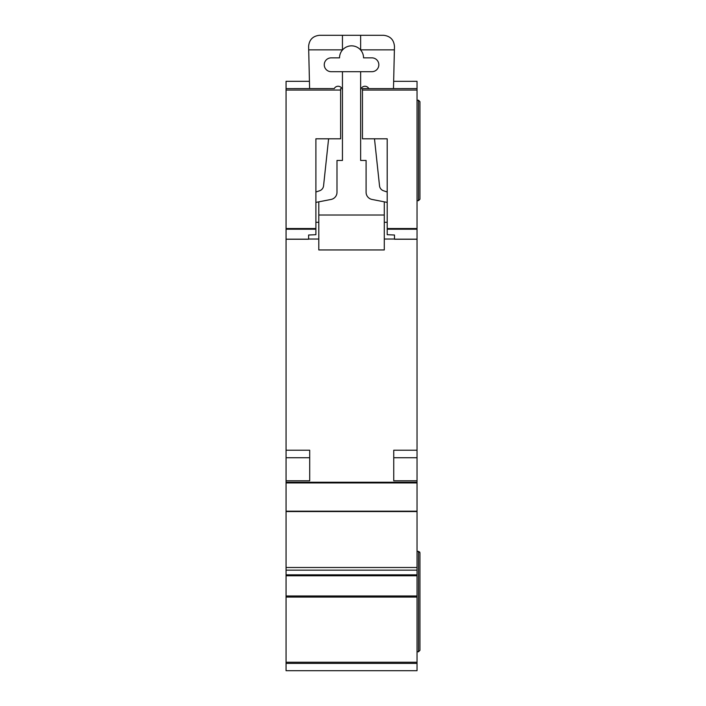 <?xml version="1.0" encoding="UTF-8"?>
<svg xmlns="http://www.w3.org/2000/svg" width="706" height="706" viewBox="0 0 706 706"><rect width="100%" height="100%" fill="white"/><g stroke="black" fill="none" stroke-linecap="round" stroke-linejoin="round"><path stroke-width="1.06" d="M286.062 81.322L309.44 81.322L286.062 81.331L286.062 88.594L309.607 88.585L308.61 46.217C309.307 39.633 312.943 35.997 319.527 35.3L383.561 35.3C390.259 36.032 393.895 39.757 394.469 46.472L393.48 88.594L417.034 88.585L417.034 482.242L286.062 482.242L286.062 670.7L417.034 670.7L417.034 595.97L286.062 595.97M371.921 57.857A6.91 6.91 0 0 1 378.831 64.767A6.91 6.91 0 0 1 371.921 71.685L331.167 71.685A6.91 6.91 0 0 1 324.257 64.767A6.91 6.91 0 0 1 331.167 57.857L339.542 57.857A12.002 12.002 0 0 1 360.642 50.02A12.002 12.002 0 0 1 363.555 57.857L371.921 57.857M328.599 138.8L323.56 185.846A5.824 5.824 0 0 1 319.633 190.744L315.891 192.006M334.265 88.594A4.333 4.333 0 0 1 342.445 90.562M315.891 202.41L331.105 199.436A7.281 7.281 0 0 0 336.991 192.297L336.991 160.456L342.445 160.456L342.445 71.685M318.803 239.034L308.61 239.034M384.285 239.034L394.477 239.034M360.642 71.685L360.642 160.456L366.096 160.456L366.096 192.297A7.281 7.281 0 0 0 371.983 199.436L387.197 202.41M360.642 90.562A4.333 4.333 0 0 1 368.823 88.594M387.197 192.006L383.455 190.744A5.824 5.824 0 0 1 379.528 185.846L374.489 138.8M318.803 201.837L318.803 215.021L384.285 215.021L384.285 201.837M360.642 35.3L360.642 50.02M342.445 35.3L342.445 50.02M308.698 49.852L342.445 49.852M384.285 215.021L384.285 249.95L318.803 249.95L318.803 215.021M318.803 222.302L315.891 222.302M387.197 222.302L384.285 222.302M360.642 49.852L394.389 49.852M334.273 88.585L286.062 88.594L286.062 482.242M286.062 575.769L417.034 575.769L417.034 482.242M417.034 575.769L417.034 595.97M417.034 81.331L393.648 81.331L417.034 81.322L417.034 88.594L362.46 88.594L362.46 138.8L387.197 138.8L387.197 228.541L417.034 228.541M417.034 551.368L418.49 551.368L419.938 552.824L419.638 551.942M417.034 651.779L418.49 651.779L419.938 650.323L419.938 552.824M417.034 100.234L418.49 100.234L419.938 101.69L419.938 199.198L418.49 200.654L419.938 199.198M417.034 200.654L418.49 200.654L418.49 100.234M417.034 663.419L286.062 663.419M417.034 480.786L393.745 480.786L393.745 457.726L417.034 457.726M393.745 480.786L393.745 450.225L417.034 450.225M417.034 239.219L394.477 239.219L394.477 235.019L387.197 234.683L387.197 228.541M368.814 88.585L362.46 88.594M418.49 551.368L418.49 651.779L419.938 650.323M286.062 450.225L309.705 450.225L309.705 480.786L309.705 457.726L286.062 457.726M286.062 480.786L309.705 480.786M340.627 88.594L340.627 138.8L315.891 138.8L315.891 234.683L308.61 235.019L308.61 239.219L286.062 239.219M417.034 597.064L286.062 597.064M286.062 662.237L417.034 662.237M417.034 511.55L286.062 511.55M286.062 567.492L417.034 567.492M417.034 482.948L286.062 482.948M286.062 511.179L417.034 511.179M394.477 239.157L417.034 239.157M417.034 229.212L387.197 229.212M417.034 90.05L362.46 90.05M417.034 574.843L286.062 574.843M286.062 570.148L417.034 570.148M286.062 239.157L308.61 239.157M286.062 229.212L315.891 229.212M286.062 228.541L315.891 228.541M286.062 90.05L340.627 90.05"/></g></svg>

